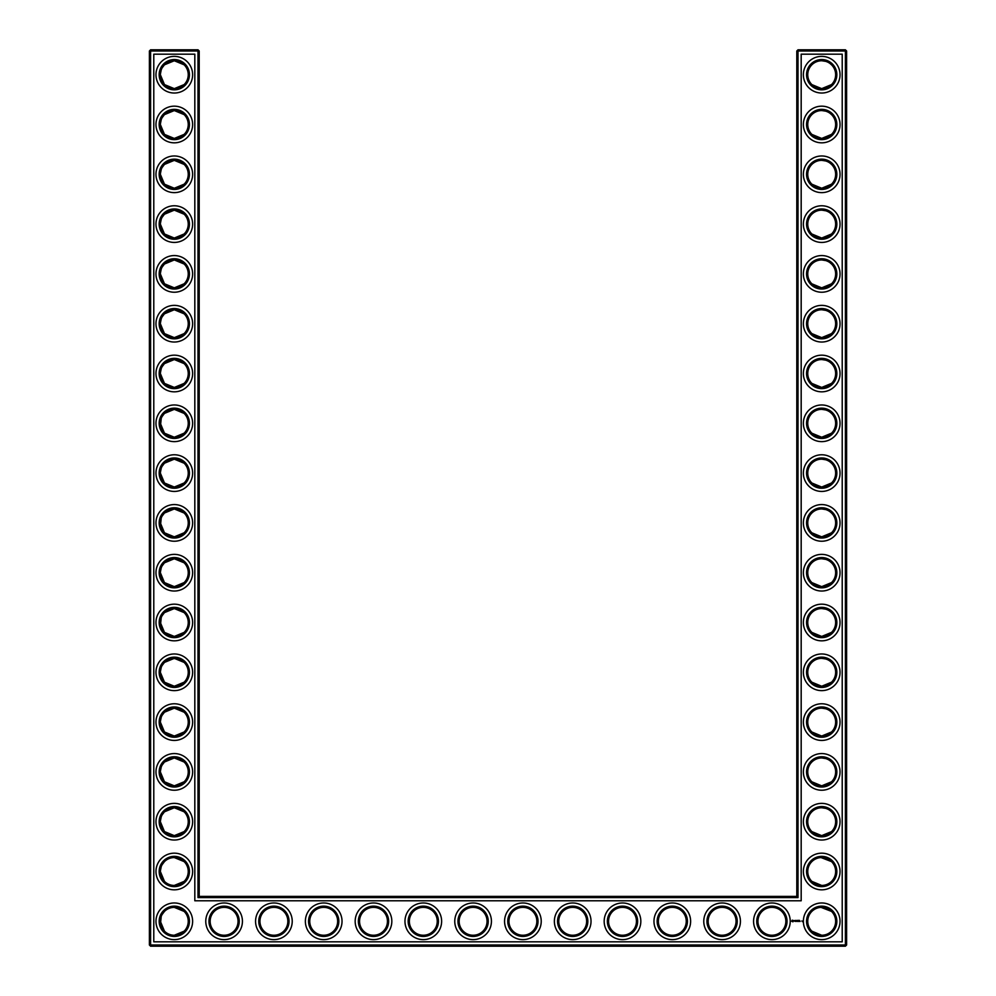 <?xml version="1.0" encoding="UTF-8"?>
<svg xmlns="http://www.w3.org/2000/svg" width="996" height="996" viewBox="0 0 996 996"><rect width="100%" height="100%" fill="white"/><g stroke="black" fill="none" stroke-linecap="round" stroke-linejoin="round"><path stroke-width="1.49" d="M160.568 77.128L164.465 84.585L172.159 88.482M173.852 88.632C178.658 88.358 182.094 87.001 184.136 84.585L174.3 88.644L164.465 84.585L160.356 74.7L160.53 76.879M164.427 64.852L162.174 67.828M161.215 69.882L160.356 74.302M173.852 60.768C178.67 61.042 182.094 62.399 184.136 64.815L174.3 60.756L164.465 64.815L172.482 60.881M188.244 75.024L188.244 74.376M173.839 110.568C178.658 110.842 182.081 112.187 184.136 114.615L174.3 110.556L164.465 114.615L172.495 110.668M188.244 74.7A13.944 13.944 0 0 0 167.328 62.623A13.944 13.944 0 0 0 167.328 86.777A13.944 13.944 0 0 0 188.244 74.7M188.244 124.824L188.244 124.5A13.944 13.944 0 0 0 167.328 112.424A13.944 13.944 0 0 0 167.328 136.577A13.944 13.944 0 0 0 188.244 124.5L188.244 124.176M160.53 126.679L160.356 124.5L164.465 134.385L172.495 138.332M173.839 138.432C178.658 138.158 182.081 136.813 184.136 134.385L174.3 138.444L164.465 134.385L160.568 126.928M164.427 114.652L162.174 117.628M161.215 119.682L160.356 124.102M199.2 896.4L199.2 50.995L198.005 49.8L150.595 49.8L150.595 945.005L845.405 945.005L845.405 50.995L796.8 50.995L796.8 896.4L797.995 897.595L198.005 897.595L199.2 896.4L796.8 896.4M150.595 49.8L149.4 50.995L149.4 945.005L150.595 946.2L845.405 946.2L846.6 945.005L846.6 50.995L845.405 49.8L797.995 49.8L796.8 50.995M160.568 176.728L164.465 184.185L172.495 188.132M173.852 188.232C178.658 187.958 182.094 186.601 184.136 184.185L174.3 188.244L164.465 184.185L160.356 174.3L160.53 176.479M173.839 160.368C178.658 160.642 182.081 161.987 184.136 164.415L174.3 160.356L164.465 164.415L162.174 167.428M161.215 169.482L160.356 173.902M164.477 164.402L172.159 160.518M160.568 226.528L164.465 233.985L172.482 237.919M173.852 238.032C178.67 237.758 182.094 236.401 184.136 233.985L174.3 238.044L164.465 233.985L160.356 224.1L160.53 226.279M173.839 210.168C178.658 210.442 182.081 211.787 184.136 214.215L174.3 210.156L164.465 214.215L162.174 217.228M161.215 219.282L160.356 223.702M164.477 214.202L172.495 210.268M160.568 276.328L164.465 283.785L172.159 287.682M173.839 287.832C178.658 287.558 182.081 286.213 184.136 283.785L174.3 287.844L164.465 283.785L160.356 273.9L160.53 276.079M173.839 259.968C178.658 260.242 182.081 261.587 184.136 264.015L174.3 259.956L164.465 264.015L162.174 267.028M161.215 269.082L160.356 273.502M164.477 264.002L172.495 260.068M160.568 326.128L164.465 333.585L172.482 337.52M173.852 337.632C178.67 337.358 182.094 336.001 184.136 333.585L174.3 337.644L164.465 333.585L160.356 323.7L160.53 325.879M164.427 313.852L162.174 316.828M161.215 318.882L160.356 323.302M173.839 309.768C178.658 310.042 182.081 311.387 184.136 313.815L174.3 309.756L164.465 313.815L172.495 309.868M160.568 375.928L164.465 383.385L172.495 387.332M173.839 387.432C178.658 387.158 182.081 385.813 184.136 383.385L174.3 387.444L164.465 383.385L160.356 373.5L160.53 375.679M173.839 359.568C178.658 359.842 182.081 361.187 184.136 363.615L174.3 359.556L164.465 363.615L162.174 366.628M161.215 368.682L160.356 373.102M164.477 363.602L166.743 361.785M168 361.062L172.495 359.668M160.568 425.728L164.465 433.185L172.482 437.12M173.852 437.232C178.67 436.958 182.094 435.601 184.136 433.185L174.3 437.244L164.465 433.185L160.356 423.3M164.427 413.452L162.174 416.428M161.215 418.482L160.53 425.491M173.852 409.368C178.67 409.642 182.094 410.999 184.136 413.415L174.3 409.356L164.465 413.415L172.482 409.481M164.427 861.652L162.174 864.628M161.215 866.682L160.356 871.102M160.568 873.928L164.465 881.385L160.356 871.5L160.53 873.679M160.568 824.128L164.465 831.585L172.208 835.482M173.839 835.632C178.658 835.358 182.081 834.013 184.136 831.585L174.3 835.644L164.465 831.585L160.356 821.7L160.53 823.879M173.839 807.768C178.658 808.042 182.081 809.387 184.136 811.815L174.3 807.756L164.465 811.815L162.174 814.828M161.215 816.882L160.356 821.302M164.477 811.802L172.495 807.868M164.465 911.415L162.174 914.428M161.215 916.482L160.53 923.491M160.568 923.728L164.465 931.185L160.356 921.3M160.568 724.528L164.465 731.985L166.743 733.815M168 734.538L172.495 735.932M173.852 736.032C178.658 735.758 182.094 734.401 184.136 731.985L174.3 736.044L164.465 731.985L160.356 722.1L160.53 724.279M173.839 708.168C178.658 708.442 182.081 709.787 184.136 712.215L174.3 708.156L164.465 712.215L162.174 715.228M161.215 717.282L160.356 721.702M164.477 712.202L172.495 708.268M160.568 774.328L164.465 781.785L166.743 783.615M168 784.338L172.495 785.732M173.839 785.832C178.658 785.558 182.081 784.213 184.136 781.785L174.3 785.844L164.465 781.785L160.356 771.9L160.53 774.079M164.427 762.052L162.174 765.028M161.215 767.082L160.356 771.502M173.839 757.968C178.658 758.242 182.081 759.587 184.136 762.015L174.3 757.956L164.465 762.015L172.495 758.068M160.568 674.728L164.465 682.185L172.495 686.132M173.839 686.232C178.658 685.958 182.081 684.613 184.136 682.185L174.3 686.244L164.465 682.185L160.356 672.3L160.53 674.479M164.477 662.402C171.051 657.298 177.599 657.298 184.136 662.415L174.3 658.356L164.465 662.415L162.174 665.428M161.215 667.482L160.356 671.902M160.568 475.528L164.465 482.985L172.495 486.932M173.839 487.032C178.658 486.758 182.081 485.413 184.136 482.985L174.3 487.044L164.465 482.985L160.356 473.1L160.53 475.279M164.427 463.252L162.174 466.228M161.215 468.282L160.356 472.702M173.852 459.168C178.67 459.442 182.094 460.799 184.136 463.215L174.3 459.156L164.465 463.215L172.482 459.281M160.568 525.328L164.465 532.785L172.482 536.72M173.852 536.832C178.67 536.558 182.094 535.201 184.136 532.785L174.3 536.844L164.465 532.785L160.356 522.9M173.839 508.968C178.658 509.242 182.081 510.587 184.136 513.015L174.3 508.956L164.465 513.015L162.174 516.028M161.215 518.082L160.53 525.091M164.477 513.002L172.495 509.068M160.568 575.128L164.465 582.585L172.495 586.532M173.839 586.632C178.658 586.358 182.081 585.013 184.136 582.585L174.3 586.644L164.465 582.585L160.356 572.7L160.53 574.879M164.427 562.852L162.174 565.828M161.215 567.882L160.356 572.302M173.839 558.768C178.658 559.042 182.081 560.387 184.136 562.815L174.3 558.756L164.465 562.815L172.495 558.868M160.568 624.928L164.465 632.385L166.743 634.215M168 634.938L172.495 636.332M173.839 636.432C178.658 636.158 182.081 634.813 184.136 632.385L174.3 636.444L164.465 632.385L160.356 622.5M173.839 608.568C178.658 608.842 182.081 610.187 184.136 612.615L174.3 608.556L164.465 612.615L162.174 615.628M161.215 617.682L160.53 624.691M164.477 612.602L172.495 608.668M831.473 214.165L830.116 212.982M827.888 211.6L826.344 210.953M825.846 210.791L821.837 210.156M831.473 234.035L829.307 235.778M828.946 236.015L826.17 237.309M826.095 237.334L823.219 237.957M822.596 238.019C817.616 237.87 814.056 236.538 811.927 234.035L821.7 238.044L831.536 233.985M831.473 164.365L830.116 163.182M827.888 161.8L826.344 161.153M825.846 160.991L821.874 160.356M831.473 184.235L829.307 185.991M828.946 186.215L826.17 187.509M826.095 187.534L823.206 188.157M822.596 188.219C817.616 188.07 814.056 186.738 811.927 184.235L821.7 188.244L831.536 184.185M831.473 64.765L830.116 63.582M827.888 62.2L826.344 61.553M825.846 61.391L821.837 60.756M831.473 84.635L829.307 86.378M828.946 86.615L826.17 87.909M826.095 87.934L823.219 88.557M822.596 88.619C817.616 88.47 814.056 87.138 811.927 84.635L821.7 88.644L831.536 84.585M831.473 114.565L830.116 113.382M827.888 112L826.344 111.353M825.846 111.191L821.874 110.556M831.473 134.435L829.307 136.178M828.946 136.415L826.17 137.709M826.095 137.734L823.206 138.357M822.596 138.419C817.616 138.27 814.056 136.938 811.927 134.435L821.7 138.444L831.536 134.385M831.473 263.965L830.116 262.782M827.888 261.4L826.344 260.753M825.846 260.591L821.837 259.956M831.473 283.835L829.307 285.578M828.946 285.815L823.219 287.757M822.596 287.819C817.616 287.67 814.056 286.338 811.927 283.835L821.7 287.844L831.536 283.785M831.473 363.565L830.116 362.382M827.888 361L826.344 360.353M825.846 360.191L821.874 359.556M831.473 383.435L829.307 385.191M828.946 385.415L826.17 386.709M826.095 386.734L823.206 387.357M822.596 387.419C817.616 387.27 814.056 385.938 811.927 383.435L821.7 387.444L831.536 383.385M831.473 313.765L830.116 312.582M827.888 311.2L826.344 310.553M825.846 310.391L821.874 309.756M831.473 333.635L829.307 335.391M828.946 335.615L826.17 336.909M826.095 336.934L823.206 337.557M822.596 337.619C817.616 337.47 814.056 336.138 811.927 333.635L821.7 337.644L831.536 333.585M831.473 413.365L830.116 412.182M827.888 410.8L826.344 410.153M825.846 409.991L821.874 409.356M831.473 433.235L829.307 434.978M828.946 435.215L826.17 436.509M826.095 436.534L823.206 437.157M822.596 437.219C817.616 437.07 814.056 435.738 811.927 433.235L821.7 437.244L831.536 433.185M831.349 861.44L826.356 858.353L822.397 857.568M831.473 811.765L830.116 810.582M827.888 809.2L826.344 808.553M825.846 808.391L821.874 807.756M831.473 831.635L829.307 833.391M828.946 833.615L826.17 834.909M826.095 834.934L823.206 835.557M822.596 835.619C817.616 835.47 814.056 834.138 811.927 831.635L821.7 835.644L831.536 831.585M831.473 463.165L830.116 461.982M827.888 460.6L826.344 459.953M825.846 459.791L821.874 459.156M831.473 483.035L829.307 484.778M828.946 485.015L826.17 486.309M826.095 486.334L823.206 486.957M822.596 487.019C817.616 486.87 814.056 485.538 811.927 483.035L821.7 487.044L831.536 482.985M831.473 662.365L830.116 661.182M827.888 659.8L826.344 659.153M825.846 658.991L821.837 658.356M831.473 682.235L829.307 683.991M828.946 684.215L826.17 685.509M826.095 685.534L823.206 686.157M822.596 686.219C817.616 686.07 814.056 684.738 811.927 682.235L821.7 686.244L831.536 682.185M831.473 512.965L830.116 511.782M827.888 510.4L826.344 509.753M825.846 509.591L821.837 508.956M831.473 532.835L829.307 534.591M828.946 534.815L826.17 536.109M826.095 536.134L823.206 536.757M822.596 536.819C817.616 536.67 814.056 535.338 811.927 532.835L821.7 536.844L831.536 532.785M831.473 612.565L830.116 611.382M827.888 610L826.344 609.353M825.846 609.191L821.837 608.556M831.473 632.435L829.307 634.178M828.946 634.415L826.17 635.709M826.095 635.734L823.206 636.357M822.596 636.419C817.616 636.27 814.056 634.938 811.927 632.435L821.7 636.444L831.536 632.385M831.473 562.765L830.116 561.582M827.888 560.2L826.344 559.553M825.846 559.391L821.837 558.756M831.473 582.635L829.307 584.391M828.946 584.615L826.17 585.909M826.095 585.934L823.219 586.557M822.596 586.619C817.616 586.47 814.056 585.138 811.927 582.635L821.7 586.644L831.536 582.585M831.349 911.24L826.356 908.153L822.397 907.368M831.473 761.965L830.116 760.782M827.888 759.4L826.344 758.753M825.846 758.591L821.874 757.956M831.473 781.835L829.307 783.578M828.946 783.815L826.17 785.109M826.095 785.134L823.219 785.757M822.596 785.819C817.616 785.67 814.056 784.338 811.927 781.835L821.7 785.844L831.536 781.785M831.473 712.165L830.116 710.982M827.888 709.6L826.344 708.953M825.846 708.791L821.874 708.156M831.473 732.035L829.307 733.791M828.946 734.015L826.17 735.309M826.095 735.334L823.231 735.957M822.596 736.019C817.616 735.87 814.056 734.538 811.927 732.035L821.7 736.044L831.536 731.985M189.439 74.7A15.139 15.139 0 0 0 166.73 61.59A15.139 15.139 0 0 0 166.73 87.81A15.139 15.139 0 0 0 189.439 74.7M189.439 124.5A15.139 15.139 0 0 0 166.73 111.39A15.139 15.139 0 0 0 166.73 137.61A15.139 15.139 0 0 0 189.439 124.5M199.2 50.995L149.4 50.995M198.005 897.595L198.005 49.8M797.995 49.8L797.995 897.595M845.405 49.8L845.405 50.995L846.6 50.995M846.6 945.005L845.405 945.005L845.405 946.2M150.595 946.2L150.595 945.005L149.4 945.005M188.244 174.624L188.244 173.976M188.244 224.424L188.244 223.776M188.244 274.224L188.244 273.576M188.244 324.024L188.244 323.376M188.244 373.824L188.244 373.176M188.244 423.624L188.244 422.976M188.244 871.824L188.244 871.176M184.136 861.615L174.3 857.556M184.136 881.385L174.3 885.444M184.136 911.415L174.3 907.356M188.244 822.024L188.244 821.376M188.244 921.624L188.244 920.976M184.136 931.185L174.3 935.244M188.244 722.424L188.244 721.776M188.244 772.224L188.244 771.576M188.244 672.624L188.244 671.976M188.244 473.424L188.244 472.776M188.244 523.224L188.244 522.576M188.244 573.024L188.244 572.376M188.244 622.824L188.244 622.176M821.053 210.168L822.024 210.156M821.053 259.968L822.024 259.956M821.053 160.368L822.024 160.356M821.053 60.768L822.024 60.756M821.053 110.568L822.024 110.556M821.053 309.768L822.024 309.756M821.053 359.568L822.024 359.556M821.053 409.368L822.024 409.356M821.053 459.168L822.024 459.156M821.053 857.568L831.536 861.615M821.053 907.368L831.536 911.415M811.865 881.385L821.7 885.444M821.053 807.768L822.024 807.756M821.053 508.968L822.024 508.956M821.053 658.368L822.024 658.356M821.053 708.168L822.024 708.156M821.053 558.768L822.024 558.756M821.053 608.568L822.024 608.556M811.865 931.185L821.7 935.244M821.053 757.968L822.024 757.956M192.626 74.7A18.326 18.326 0 0 0 165.137 58.826A18.326 18.326 0 0 0 165.137 90.574A18.326 18.326 0 0 0 192.626 74.7M188.244 174.3A13.944 13.944 0 0 0 167.328 162.224A13.944 13.944 0 0 0 167.328 186.376A13.944 13.944 0 0 0 188.244 174.3M192.626 124.5A18.326 18.326 0 0 0 165.137 108.626A18.326 18.326 0 0 0 165.137 140.374A18.326 18.326 0 0 0 192.626 124.5M153.782 941.818L153.782 54.182L194.818 54.182L194.818 900.782L801.182 900.782L801.182 54.182L842.218 54.182L842.218 941.818L153.782 941.818M188.244 224.1A13.944 13.944 0 0 0 167.328 212.024A13.944 13.944 0 0 0 167.328 236.177A13.944 13.944 0 0 0 188.244 224.1M188.244 273.9A13.944 13.944 0 0 0 167.328 261.824A13.944 13.944 0 0 0 167.328 285.976A13.944 13.944 0 0 0 188.244 273.9M188.244 323.7A13.944 13.944 0 0 0 167.328 311.624A13.944 13.944 0 0 0 167.328 335.776A13.944 13.944 0 0 0 188.244 323.7M188.244 373.5A13.944 13.944 0 0 0 167.328 361.424A13.944 13.944 0 0 0 167.328 385.577A13.944 13.944 0 0 0 188.244 373.5M188.244 423.3A13.944 13.944 0 0 0 167.328 411.224A13.944 13.944 0 0 0 167.328 435.377A13.944 13.944 0 0 0 188.244 423.3M188.244 473.1A13.944 13.944 0 0 0 167.328 461.024A13.944 13.944 0 0 0 167.328 485.177A13.944 13.944 0 0 0 188.244 473.1M188.244 871.5A13.944 13.944 0 0 0 167.328 859.423A13.944 13.944 0 0 0 167.328 883.577A13.944 13.944 0 0 0 188.244 871.5M188.244 821.7A13.944 13.944 0 0 0 167.328 809.624A13.944 13.944 0 0 0 167.328 833.777A13.944 13.944 0 0 0 188.244 821.7M188.244 921.3A13.944 13.944 0 0 0 167.328 909.224A13.944 13.944 0 0 0 167.328 933.377A13.944 13.944 0 0 0 188.244 921.3M188.244 771.9A13.944 13.944 0 0 0 167.328 759.823A13.944 13.944 0 0 0 167.328 783.977A13.944 13.944 0 0 0 188.244 771.9M224.1 907.356A13.944 13.944 0 0 1 236.177 928.272A13.944 13.944 0 0 1 212.024 928.272A13.944 13.944 0 0 1 224.1 907.356M188.244 722.1A13.944 13.944 0 0 0 167.328 710.024A13.944 13.944 0 0 0 167.328 734.177A13.944 13.944 0 0 0 188.244 722.1M188.244 672.3A13.944 13.944 0 0 0 167.328 660.223A13.944 13.944 0 0 0 167.328 684.377A13.944 13.944 0 0 0 188.244 672.3M188.244 622.5A13.944 13.944 0 0 0 167.328 610.424A13.944 13.944 0 0 0 167.328 634.577A13.944 13.944 0 0 0 188.244 622.5M188.244 522.9A13.944 13.944 0 0 0 167.328 510.824A13.944 13.944 0 0 0 167.328 534.976A13.944 13.944 0 0 0 188.244 522.9M188.244 572.7A13.944 13.944 0 0 0 167.328 560.624A13.944 13.944 0 0 0 167.328 584.777A13.944 13.944 0 0 0 188.244 572.7M821.7 160.356A13.944 13.944 0 0 1 833.777 181.272A13.944 13.944 0 0 1 809.624 181.272A13.944 13.944 0 0 1 821.7 160.356M821.7 210.156A13.944 13.944 0 0 1 833.777 231.072A13.944 13.944 0 0 1 809.624 231.072A13.944 13.944 0 0 1 821.7 210.156M821.7 259.956A13.944 13.944 0 0 1 833.777 280.872A13.944 13.944 0 0 1 809.624 280.872A13.944 13.944 0 0 1 821.7 259.956M821.7 110.556A13.944 13.944 0 0 1 833.777 131.472A13.944 13.944 0 0 1 809.624 131.472A13.944 13.944 0 0 1 821.7 110.556M273.9 907.356A13.944 13.944 0 0 1 285.976 928.272A13.944 13.944 0 0 1 261.824 928.272A13.944 13.944 0 0 1 273.9 907.356M323.7 907.356A13.944 13.944 0 0 1 335.776 928.272A13.944 13.944 0 0 1 311.624 928.272A13.944 13.944 0 0 1 323.7 907.356M821.7 60.756A13.944 13.944 0 0 1 833.777 81.672A13.944 13.944 0 0 1 809.624 81.672A13.944 13.944 0 0 1 821.7 60.756M821.7 309.756A13.944 13.944 0 0 1 833.777 330.672A13.944 13.944 0 0 1 809.624 330.672A13.944 13.944 0 0 1 821.7 309.756M821.7 359.556A13.944 13.944 0 0 1 833.777 380.472A13.944 13.944 0 0 1 809.624 380.472A13.944 13.944 0 0 1 821.7 359.556M821.7 409.356A13.944 13.944 0 0 1 833.777 430.272A13.944 13.944 0 0 1 809.624 430.272A13.944 13.944 0 0 1 821.7 409.356M821.7 459.156A13.944 13.944 0 0 1 833.777 480.072A13.944 13.944 0 0 1 809.624 480.072A13.944 13.944 0 0 1 821.7 459.156M373.5 907.356A13.944 13.944 0 0 1 385.577 928.272A13.944 13.944 0 0 1 361.424 928.272A13.944 13.944 0 0 1 373.5 907.356M572.7 907.356A13.944 13.944 0 0 1 584.777 928.272A13.944 13.944 0 0 1 560.624 928.272A13.944 13.944 0 0 1 572.7 907.356M622.5 907.356A13.944 13.944 0 0 1 634.577 928.272A13.944 13.944 0 0 1 610.424 928.272A13.944 13.944 0 0 1 622.5 907.356M522.9 907.356A13.944 13.944 0 0 1 534.976 928.272A13.944 13.944 0 0 1 510.824 928.272A13.944 13.944 0 0 1 522.9 907.356M672.3 907.356A13.944 13.944 0 0 1 684.377 928.272A13.944 13.944 0 0 1 660.223 928.272A13.944 13.944 0 0 1 672.3 907.356M722.1 907.356A13.944 13.944 0 0 1 734.177 928.272A13.944 13.944 0 0 1 710.024 928.272A13.944 13.944 0 0 1 722.1 907.356M771.9 907.356A13.944 13.944 0 0 1 783.977 928.272A13.944 13.944 0 0 1 759.823 928.272A13.944 13.944 0 0 1 771.9 907.356M821.7 907.356A13.944 13.944 0 0 1 833.777 928.272A13.944 13.944 0 0 1 809.624 928.272A13.944 13.944 0 0 1 821.7 907.356M821.7 857.556A13.944 13.944 0 0 1 833.777 878.472A13.944 13.944 0 0 1 809.624 878.472A13.944 13.944 0 0 1 821.7 857.556M821.7 807.756A13.944 13.944 0 0 1 833.777 828.672A13.944 13.944 0 0 1 809.624 828.672A13.944 13.944 0 0 1 821.7 807.756M821.7 757.956A13.944 13.944 0 0 1 833.777 778.872A13.944 13.944 0 0 1 809.624 778.872A13.944 13.944 0 0 1 821.7 757.956M821.7 508.956A13.944 13.944 0 0 1 833.777 529.872A13.944 13.944 0 0 1 809.624 529.872A13.944 13.944 0 0 1 821.7 508.956M423.3 907.356A13.944 13.944 0 0 1 435.377 928.272A13.944 13.944 0 0 1 411.224 928.272A13.944 13.944 0 0 1 423.3 907.356M821.7 608.556A13.944 13.944 0 0 1 833.777 629.472A13.944 13.944 0 0 1 809.624 629.472A13.944 13.944 0 0 1 821.7 608.556M821.7 658.356A13.944 13.944 0 0 1 833.777 679.272A13.944 13.944 0 0 1 809.624 679.272A13.944 13.944 0 0 1 821.7 658.356M821.7 708.156A13.944 13.944 0 0 1 833.777 729.072A13.944 13.944 0 0 1 809.624 729.072A13.944 13.944 0 0 1 821.7 708.156M473.1 907.356A13.944 13.944 0 0 1 485.177 928.272A13.944 13.944 0 0 1 461.024 928.272A13.944 13.944 0 0 1 473.1 907.356M821.7 558.756A13.944 13.944 0 0 1 833.777 579.672A13.944 13.944 0 0 1 809.624 579.672A13.944 13.944 0 0 1 821.7 558.756M189.439 174.3A15.139 15.139 0 0 0 166.73 161.19A15.139 15.139 0 0 0 166.73 187.41A15.139 15.139 0 0 0 189.439 174.3M189.439 224.1A15.139 15.139 0 0 0 166.73 210.99A15.139 15.139 0 0 0 166.73 237.21A15.139 15.139 0 0 0 189.439 224.1M189.439 273.9A15.139 15.139 0 0 0 166.73 260.79A15.139 15.139 0 0 0 166.73 287.01A15.139 15.139 0 0 0 189.439 273.9M189.439 323.7A15.139 15.139 0 0 0 166.73 310.59A15.139 15.139 0 0 0 166.73 336.81A15.139 15.139 0 0 0 189.439 323.7M189.439 373.5A15.139 15.139 0 0 0 166.73 360.39A15.139 15.139 0 0 0 166.73 386.61A15.139 15.139 0 0 0 189.439 373.5M189.439 423.3A15.139 15.139 0 0 0 166.73 410.19A15.139 15.139 0 0 0 166.73 436.41A15.139 15.139 0 0 0 189.439 423.3M189.439 473.1A15.139 15.139 0 0 0 166.73 459.99A15.139 15.139 0 0 0 166.73 486.21A15.139 15.139 0 0 0 189.439 473.1M189.439 871.5A15.139 15.139 0 0 0 166.73 858.39A15.139 15.139 0 0 0 166.73 884.61A15.139 15.139 0 0 0 189.439 871.5M189.439 821.7A15.139 15.139 0 0 0 166.73 808.59A15.139 15.139 0 0 0 166.73 834.81A15.139 15.139 0 0 0 189.439 821.7M189.439 921.3A15.139 15.139 0 0 0 166.73 908.19A15.139 15.139 0 0 0 166.73 934.41A15.139 15.139 0 0 0 189.439 921.3M189.439 771.9A15.139 15.139 0 0 0 166.73 758.79A15.139 15.139 0 0 0 166.73 785.01A15.139 15.139 0 0 0 189.439 771.9M224.1 906.161A15.139 15.139 0 0 1 237.21 928.87A15.139 15.139 0 0 1 210.99 928.87A15.139 15.139 0 0 1 224.1 906.161M189.439 722.1A15.139 15.139 0 0 0 166.73 708.99A15.139 15.139 0 0 0 166.73 735.21A15.139 15.139 0 0 0 189.439 722.1M189.439 672.3A15.139 15.139 0 0 0 166.73 659.19A15.139 15.139 0 0 0 166.73 685.41A15.139 15.139 0 0 0 189.439 672.3M189.439 622.5A15.139 15.139 0 0 0 166.73 609.39A15.139 15.139 0 0 0 166.73 635.61A15.139 15.139 0 0 0 189.439 622.5M189.439 522.9A15.139 15.139 0 0 0 166.73 509.79A15.139 15.139 0 0 0 166.73 536.01A15.139 15.139 0 0 0 189.439 522.9M189.439 572.7A15.139 15.139 0 0 0 166.73 559.59A15.139 15.139 0 0 0 166.73 585.81A15.139 15.139 0 0 0 189.439 572.7M821.7 159.161A15.139 15.139 0 0 1 834.81 181.87A15.139 15.139 0 0 1 808.59 181.87A15.139 15.139 0 0 1 821.7 159.161M821.7 208.961A15.139 15.139 0 0 1 834.81 231.67A15.139 15.139 0 0 1 808.59 231.67A15.139 15.139 0 0 1 821.7 208.961M821.7 258.761A15.139 15.139 0 0 1 834.81 281.47A15.139 15.139 0 0 1 808.59 281.47A15.139 15.139 0 0 1 821.7 258.761M821.7 109.361A15.139 15.139 0 0 1 834.81 132.07A15.139 15.139 0 0 1 808.59 132.07A15.139 15.139 0 0 1 821.7 109.361M273.9 906.161A15.139 15.139 0 0 1 287.01 928.87A15.139 15.139 0 0 1 260.79 928.87A15.139 15.139 0 0 1 273.9 906.161M323.7 906.161A15.139 15.139 0 0 1 336.81 928.87A15.139 15.139 0 0 1 310.59 928.87A15.139 15.139 0 0 1 323.7 906.161M821.7 59.561A15.139 15.139 0 0 1 834.81 82.27A15.139 15.139 0 0 1 808.59 82.27A15.139 15.139 0 0 1 821.7 59.561M821.7 308.561A15.139 15.139 0 0 1 834.81 331.27A15.139 15.139 0 0 1 808.59 331.27A15.139 15.139 0 0 1 821.7 308.561M821.7 358.361A15.139 15.139 0 0 1 834.81 381.07A15.139 15.139 0 0 1 808.59 381.07A15.139 15.139 0 0 1 821.7 358.361M821.7 408.161A15.139 15.139 0 0 1 834.81 430.87A15.139 15.139 0 0 1 808.59 430.87A15.139 15.139 0 0 1 821.7 408.161M821.7 457.961A15.139 15.139 0 0 1 834.81 480.67A15.139 15.139 0 0 1 808.59 480.67A15.139 15.139 0 0 1 821.7 457.961M373.5 906.161A15.139 15.139 0 0 1 386.61 928.87A15.139 15.139 0 0 1 360.39 928.87A15.139 15.139 0 0 1 373.5 906.161M572.7 906.161A15.139 15.139 0 0 1 585.81 928.87A15.139 15.139 0 0 1 559.59 928.87A15.139 15.139 0 0 1 572.7 906.161M622.5 906.161A15.139 15.139 0 0 1 635.61 928.87A15.139 15.139 0 0 1 609.39 928.87A15.139 15.139 0 0 1 622.5 906.161M522.9 906.161A15.139 15.139 0 0 1 536.01 928.87A15.139 15.139 0 0 1 509.79 928.87A15.139 15.139 0 0 1 522.9 906.161M672.3 906.161A15.139 15.139 0 0 1 685.41 928.87A15.139 15.139 0 0 1 659.19 928.87A15.139 15.139 0 0 1 672.3 906.161M722.1 906.161A15.139 15.139 0 0 1 735.21 928.87A15.139 15.139 0 0 1 708.99 928.87A15.139 15.139 0 0 1 722.1 906.161M771.9 906.161A15.139 15.139 0 0 1 785.01 928.87A15.139 15.139 0 0 1 758.79 928.87A15.139 15.139 0 0 1 771.9 906.161M821.7 906.161A15.139 15.139 0 0 1 834.81 928.87A15.139 15.139 0 0 1 808.59 928.87A15.139 15.139 0 0 1 821.7 906.161M821.7 856.361A15.139 15.139 0 0 1 834.81 879.07A15.139 15.139 0 0 1 808.59 879.07A15.139 15.139 0 0 1 821.7 856.361M821.7 806.561A15.139 15.139 0 0 1 834.81 829.27A15.139 15.139 0 0 1 808.59 829.27A15.139 15.139 0 0 1 821.7 806.561M821.7 756.761A15.139 15.139 0 0 1 834.81 779.47A15.139 15.139 0 0 1 808.59 779.47A15.139 15.139 0 0 1 821.7 756.761M821.7 507.761A15.139 15.139 0 0 1 834.81 530.47A15.139 15.139 0 0 1 808.59 530.47A15.139 15.139 0 0 1 821.7 507.761M423.3 906.161A15.139 15.139 0 0 1 436.41 928.87A15.139 15.139 0 0 1 410.19 928.87A15.139 15.139 0 0 1 423.3 906.161M821.7 607.361A15.139 15.139 0 0 1 834.81 630.07A15.139 15.139 0 0 1 808.59 630.07A15.139 15.139 0 0 1 821.7 607.361M821.7 657.161A15.139 15.139 0 0 1 834.81 679.87A15.139 15.139 0 0 1 808.59 679.87A15.139 15.139 0 0 1 821.7 657.161M821.7 706.961A15.139 15.139 0 0 1 834.81 729.67A15.139 15.139 0 0 1 808.59 729.67A15.139 15.139 0 0 1 821.7 706.961M473.1 906.161A15.139 15.139 0 0 1 486.21 928.87A15.139 15.139 0 0 1 459.99 928.87A15.139 15.139 0 0 1 473.1 906.161M821.7 557.561A15.139 15.139 0 0 1 834.81 580.27A15.139 15.139 0 0 1 808.59 580.27A15.139 15.139 0 0 1 821.7 557.561M801.88 920.902L802.29 921.624L801.88 920.902M799.527 920.366L800.137 921.449L799.527 920.366M799.078 920.428L799.141 921.449L799.078 920.428M798.219 920.366L798.892 920.428L798.232 921.449L798.219 920.366M797.423 921.039L797.858 920.366L797.858 921.449L797.796 920.64L796.925 921.387L796.925 920.428L797.423 921.039M795.978 920.428L796.651 921.449L795.978 920.428M795.343 920.478L795.406 921.449L795.343 920.478M794.061 920.827L794.82 920.491L794.186 920.74L794.87 921.312L794.061 920.827M792.181 920.18L793.538 920.553L792.965 921.835L791.683 921.263L792.181 920.18M192.626 174.3A18.326 18.326 0 0 0 165.137 158.426A18.326 18.326 0 0 0 165.137 190.174A18.326 18.326 0 0 0 192.626 174.3M192.626 224.1A18.326 18.326 0 0 0 165.137 208.226A18.326 18.326 0 0 0 165.137 239.974A18.326 18.326 0 0 0 192.626 224.1M192.626 273.9A18.326 18.326 0 0 0 165.137 258.026A18.326 18.326 0 0 0 165.137 289.774A18.326 18.326 0 0 0 192.626 273.9M192.626 323.7A18.326 18.326 0 0 0 165.137 307.826A18.326 18.326 0 0 0 165.137 339.574A18.326 18.326 0 0 0 192.626 323.7M192.626 373.5A18.326 18.326 0 0 0 165.137 357.626A18.326 18.326 0 0 0 165.137 389.374A18.326 18.326 0 0 0 192.626 373.5M192.626 423.3A18.326 18.326 0 0 0 165.137 407.426A18.326 18.326 0 0 0 165.137 439.174A18.326 18.326 0 0 0 192.626 423.3M192.626 473.1A18.326 18.326 0 0 0 165.137 457.226A18.326 18.326 0 0 0 165.137 488.974A18.326 18.326 0 0 0 192.626 473.1M192.626 871.5A18.326 18.326 0 0 0 165.137 855.626A18.326 18.326 0 0 0 165.137 887.374A18.326 18.326 0 0 0 192.626 871.5M192.626 821.7A18.326 18.326 0 0 0 165.137 805.826A18.326 18.326 0 0 0 165.137 837.574A18.326 18.326 0 0 0 192.626 821.7M192.626 921.3A18.326 18.326 0 0 0 165.137 905.426A18.326 18.326 0 0 0 165.137 937.174A18.326 18.326 0 0 0 192.626 921.3M192.626 771.9A18.326 18.326 0 0 0 165.137 756.026A18.326 18.326 0 0 0 165.137 787.774A18.326 18.326 0 0 0 192.626 771.9M224.1 902.974A18.326 18.326 0 0 1 239.974 930.463A18.326 18.326 0 0 1 208.226 930.463A18.326 18.326 0 0 1 224.1 902.974M192.626 722.1A18.326 18.326 0 0 0 165.137 706.226A18.326 18.326 0 0 0 165.137 737.974A18.326 18.326 0 0 0 192.626 722.1M192.626 672.3A18.326 18.326 0 0 0 165.137 656.426A18.326 18.326 0 0 0 165.137 688.174A18.326 18.326 0 0 0 192.626 672.3M192.626 622.5A18.326 18.326 0 0 0 165.137 606.626A18.326 18.326 0 0 0 165.137 638.374A18.326 18.326 0 0 0 192.626 622.5M192.626 522.9A18.326 18.326 0 0 0 165.137 507.026A18.326 18.326 0 0 0 165.137 538.774A18.326 18.326 0 0 0 192.626 522.9M192.626 572.7A18.326 18.326 0 0 0 165.137 556.826A18.326 18.326 0 0 0 165.137 588.574A18.326 18.326 0 0 0 192.626 572.7M821.7 155.974A18.326 18.326 0 0 1 837.574 183.463A18.326 18.326 0 0 1 805.826 183.463A18.326 18.326 0 0 1 821.7 155.974M821.7 205.774A18.326 18.326 0 0 1 837.574 233.263A18.326 18.326 0 0 1 805.826 233.263A18.326 18.326 0 0 1 821.7 205.774M821.7 255.574A18.326 18.326 0 0 1 837.574 283.063A18.326 18.326 0 0 1 805.826 283.063A18.326 18.326 0 0 1 821.7 255.574M821.7 106.174A18.326 18.326 0 0 1 837.574 133.663A18.326 18.326 0 0 1 805.826 133.663A18.326 18.326 0 0 1 821.7 106.174M273.9 902.974A18.326 18.326 0 0 1 289.774 930.463A18.326 18.326 0 0 1 258.026 930.463A18.326 18.326 0 0 1 273.9 902.974M323.7 902.974A18.326 18.326 0 0 1 339.574 930.463A18.326 18.326 0 0 1 307.826 930.463A18.326 18.326 0 0 1 323.7 902.974M821.7 56.374A18.326 18.326 0 0 1 837.574 83.863A18.326 18.326 0 0 1 805.826 83.863A18.326 18.326 0 0 1 821.7 56.374M821.7 305.374A18.326 18.326 0 0 1 837.574 332.863A18.326 18.326 0 0 1 805.826 332.863A18.326 18.326 0 0 1 821.7 305.374M821.7 355.174A18.326 18.326 0 0 1 837.574 382.663A18.326 18.326 0 0 1 805.826 382.663A18.326 18.326 0 0 1 821.7 355.174M821.7 404.974A18.326 18.326 0 0 1 837.574 432.463A18.326 18.326 0 0 1 805.826 432.463A18.326 18.326 0 0 1 821.7 404.974M821.7 454.774A18.326 18.326 0 0 1 837.574 482.263A18.326 18.326 0 0 1 805.826 482.263A18.326 18.326 0 0 1 821.7 454.774M373.5 902.974A18.326 18.326 0 0 1 389.374 930.463A18.326 18.326 0 0 1 357.626 930.463A18.326 18.326 0 0 1 373.5 902.974M572.7 902.974A18.326 18.326 0 0 1 588.574 930.463A18.326 18.326 0 0 1 556.826 930.463A18.326 18.326 0 0 1 572.7 902.974M622.5 902.974A18.326 18.326 0 0 1 638.374 930.463A18.326 18.326 0 0 1 606.626 930.463A18.326 18.326 0 0 1 622.5 902.974M522.9 902.974A18.326 18.326 0 0 1 538.774 930.463A18.326 18.326 0 0 1 507.026 930.463A18.326 18.326 0 0 1 522.9 902.974M672.3 902.974A18.326 18.326 0 0 1 688.174 930.463A18.326 18.326 0 0 1 656.426 930.463A18.326 18.326 0 0 1 672.3 902.974M722.1 902.974A18.326 18.326 0 0 1 737.974 930.463A18.326 18.326 0 0 1 706.226 930.463A18.326 18.326 0 0 1 722.1 902.974M771.9 902.974A18.326 18.326 0 0 1 787.774 930.463A18.326 18.326 0 0 1 756.026 930.463A18.326 18.326 0 0 1 771.9 902.974M821.7 902.974A18.326 18.326 0 0 1 837.574 930.463A18.326 18.326 0 0 1 805.826 930.463A18.326 18.326 0 0 1 821.7 902.974M821.7 853.174A18.326 18.326 0 0 1 837.574 880.663A18.326 18.326 0 0 1 805.826 880.663A18.326 18.326 0 0 1 821.7 853.174M821.7 803.374A18.326 18.326 0 0 1 837.574 830.863A18.326 18.326 0 0 1 805.826 830.863A18.326 18.326 0 0 1 821.7 803.374M821.7 753.574A18.326 18.326 0 0 1 837.574 781.063A18.326 18.326 0 0 1 805.826 781.063A18.326 18.326 0 0 1 821.7 753.574M821.7 504.574A18.326 18.326 0 0 1 837.574 532.063A18.326 18.326 0 0 1 805.826 532.063A18.326 18.326 0 0 1 821.7 504.574M423.3 902.974A18.326 18.326 0 0 1 439.174 930.463A18.326 18.326 0 0 1 407.426 930.463A18.326 18.326 0 0 1 423.3 902.974M821.7 604.174A18.326 18.326 0 0 1 837.574 631.663A18.326 18.326 0 0 1 805.826 631.663A18.326 18.326 0 0 1 821.7 604.174M821.7 653.974A18.326 18.326 0 0 1 837.574 681.463A18.326 18.326 0 0 1 805.826 681.463A18.326 18.326 0 0 1 821.7 653.974M821.7 703.774A18.326 18.326 0 0 1 837.574 731.263A18.326 18.326 0 0 1 805.826 731.263A18.326 18.326 0 0 1 821.7 703.774M473.1 902.974A18.326 18.326 0 0 1 488.974 930.463A18.326 18.326 0 0 1 457.226 930.463A18.326 18.326 0 0 1 473.1 902.974M821.7 554.374A18.326 18.326 0 0 1 837.574 581.863A18.326 18.326 0 0 1 805.826 581.863A18.326 18.326 0 0 1 821.7 554.374M792.804 920.453L792.418 921.362L792.804 920.453"/></g></svg>
